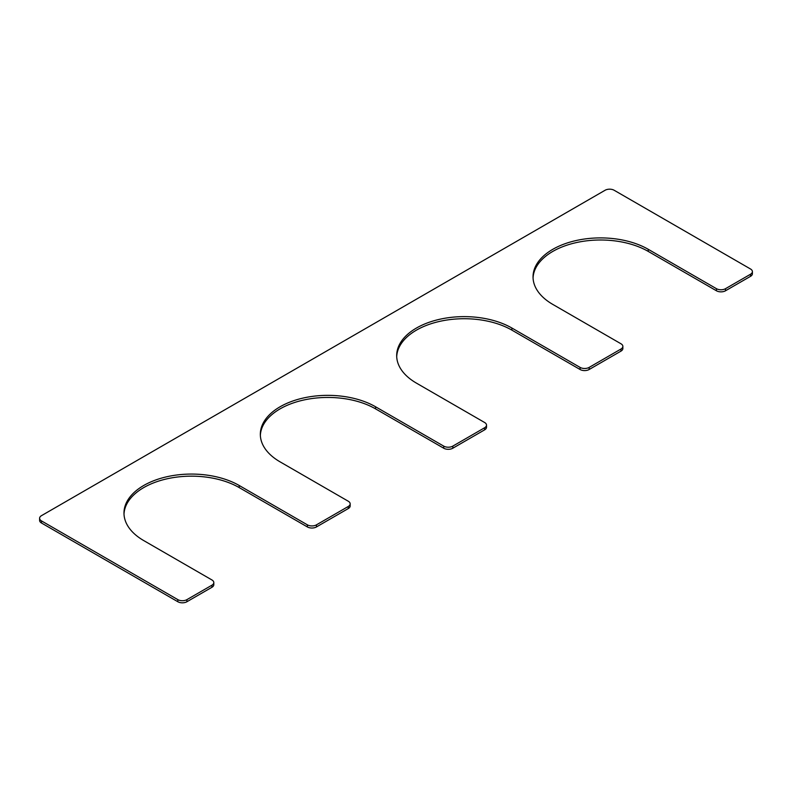 <?xml version="1.0" encoding="UTF-8"?>
<svg xmlns="http://www.w3.org/2000/svg" width="792" height="792" viewBox="0 0 792 792"><rect width="100%" height="100%" fill="white"/><g stroke="black" fill="none" stroke-linecap="round" stroke-linejoin="round"><path stroke-width="1.19" d="M375.547 406.761L375.547 408.86L443.728 448.222A6.425 3.712 0 0 0 452.816 448.222L484.625 429.848A6.425 3.712 0 0 0 486.516 427.225L486.516 425.126A6.425 3.712 0 0 0 484.625 422.502L416.453 383.14A67.488 38.966 0 0 1 396.683 355.588A67.488 38.966 0 0 1 438.352 319.592A67.488 38.966 0 0 1 511.899 328.037L580.081 367.399A6.425 3.712 0 0 0 589.169 367.399L620.977 349.024A6.425 3.712 0 0 0 622.868 346.401A6.425 3.712 0 0 0 620.977 343.777L552.806 304.415A67.488 38.966 0 0 1 533.036 276.863A67.488 38.966 0 0 1 574.705 240.867A67.488 38.966 0 0 1 648.252 249.312L716.433 288.674A6.425 3.712 0 0 0 725.522 288.674L750.519 274.24A6.425 3.712 0 0 0 752.4 271.616A6.425 3.712 0 0 0 750.519 268.993L614.166 190.268A6.425 3.712 0 0 0 605.078 190.268L41.481 515.661A6.425 3.712 0 0 0 39.6 518.285A6.425 3.712 0 0 0 41.481 520.908L177.834 599.633A6.425 3.712 0 0 0 186.922 599.633L211.919 585.199A6.425 3.712 0 0 0 213.81 582.575A6.425 3.712 0 0 0 211.919 579.952L143.748 540.589A67.488 38.966 0 0 1 123.978 513.038A67.488 38.966 0 0 1 165.647 477.031A67.488 38.966 0 0 1 239.194 485.486L307.375 524.839A6.425 3.712 0 0 0 316.463 524.839L348.272 506.474A6.425 3.712 0 0 0 350.163 503.851A6.425 3.712 0 0 0 348.272 501.227L280.101 461.865A67.488 38.966 0 0 1 260.33 434.313A67.488 38.966 0 0 1 302 398.317A67.488 38.966 0 0 1 375.547 406.761L443.728 446.124A6.425 3.712 0 0 0 452.816 446.124L484.625 427.749A6.425 3.712 0 0 0 486.516 425.126M511.899 328.037L511.899 330.135A67.488 38.966 0 0 0 439.194 321.493A67.488 38.966 0 0 0 396.713 356.638M511.899 330.135L580.081 369.498A6.425 3.712 0 0 0 589.169 369.498L620.977 351.123A6.425 3.712 0 0 0 622.868 348.5L622.868 346.401M648.252 249.312L648.252 251.41A67.488 38.966 0 0 0 575.546 242.768A67.488 38.966 0 0 0 533.066 277.913M648.252 251.41L716.433 290.773A6.425 3.712 0 0 0 725.522 290.773L750.519 276.339A6.425 3.712 0 0 0 752.4 273.715L752.4 271.616M39.6 518.285L39.6 520.384A6.425 3.712 0 0 0 41.481 523.007L177.834 601.732A6.425 3.712 0 0 0 186.922 601.732L211.919 587.298A6.425 3.712 0 0 0 213.81 584.674L213.81 582.575M239.194 485.486L239.194 487.585A67.488 38.966 0 0 0 166.488 478.932A67.488 38.966 0 0 0 124.007 514.087M239.194 487.585L307.375 526.937A6.425 3.712 0 0 0 316.463 526.937L348.272 508.573A6.425 3.712 0 0 0 350.163 505.949L350.163 503.851M375.547 408.86A67.488 38.966 0 0 0 302.841 400.217A67.488 38.966 0 0 0 260.36 435.362M443.728 446.124L443.728 448.222M452.816 446.124L452.816 448.222M484.625 427.749L484.625 429.848M580.081 367.399L580.081 369.498M589.169 367.399L589.169 369.498M620.977 349.024L620.977 351.123M716.433 288.674L716.433 290.773M725.522 288.674L725.522 290.773M750.519 274.24L750.519 276.339M41.481 520.908L41.481 523.007M177.834 599.633L177.834 601.732M186.922 599.633L186.922 601.732M211.919 585.199L211.919 587.298M307.375 524.839L307.375 526.937M316.463 524.839L316.463 526.937M348.272 506.474L348.272 508.573"/></g></svg>
